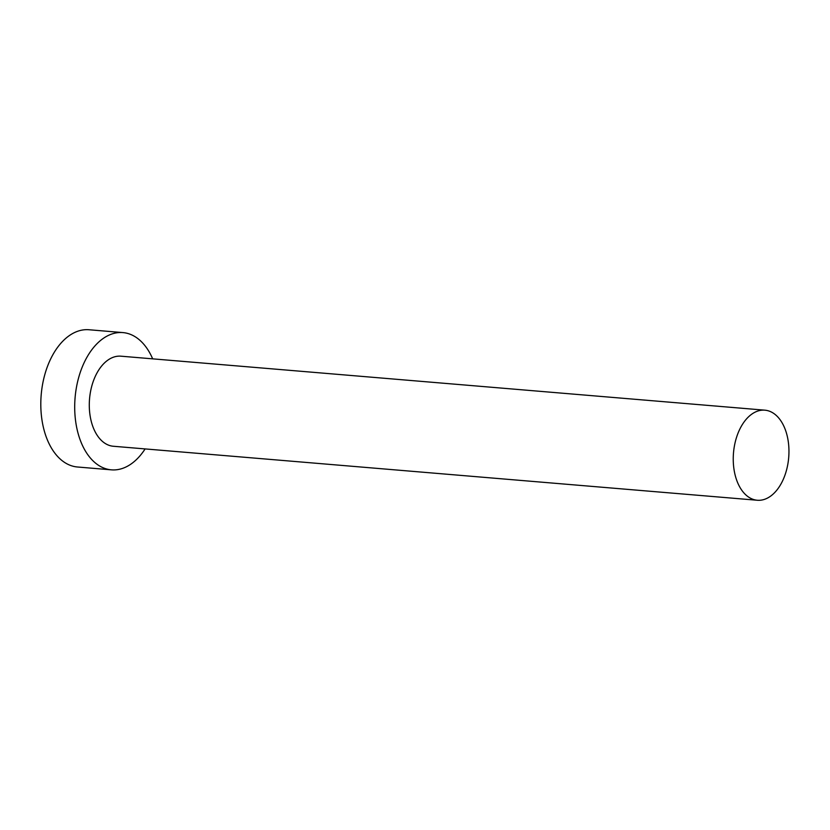 <?xml version="1.0" encoding="UTF-8"?>
<svg xmlns="http://www.w3.org/2000/svg" width="830" height="830" viewBox="0 0 830 830"><rect width="100%" height="100%" fill="white"/><g stroke="black" fill="none" stroke-linecap="round" stroke-linejoin="round"><path stroke-width="1.25" d="M733.699 467.083A45.194 27.701 94.8 0 0 757.323 500.251A45.194 27.701 94.8 0 0 788.5 443.345A45.194 27.701 94.8 0 0 764.876 410.176A45.194 27.701 94.8 0 0 733.699 467.083M764.876 410.176L120.921 356.184A45.194 27.701 94.8 0 0 89.744 413.081A45.194 27.701 94.8 0 0 113.368 446.26L757.323 500.251M152.668 358.84A68.869 42.206 94.8 0 0 122.902 332.591A68.869 42.206 94.8 0 0 75.395 419.306A68.869 42.206 94.8 0 0 111.396 469.842A68.869 42.206 94.8 0 0 145.115 448.916M122.902 332.591L89.007 329.749A68.869 42.206 94.8 0 0 41.5 416.463A68.869 42.206 94.8 0 0 77.501 467L111.396 469.842"/></g></svg>
